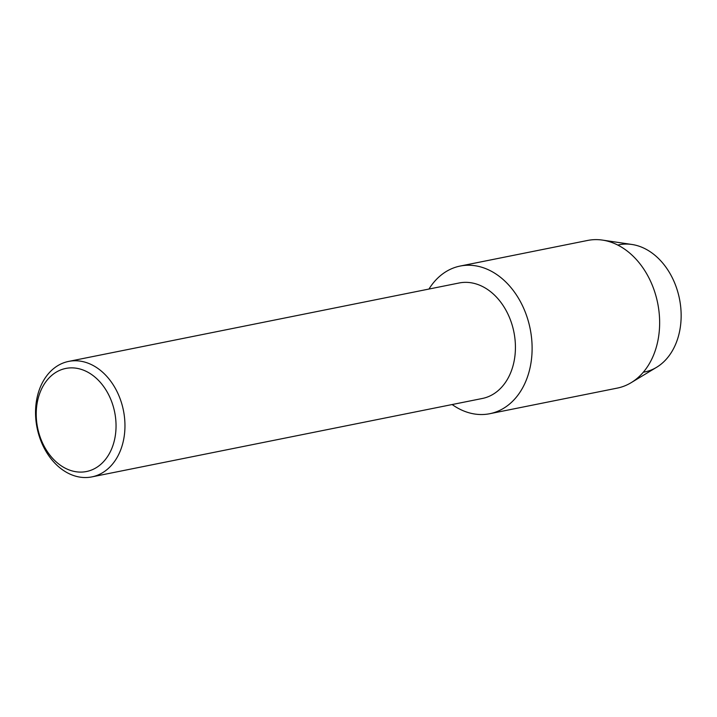 <?xml version="1.0" encoding="UTF-8"?>
<svg xmlns="http://www.w3.org/2000/svg" width="717" height="717" viewBox="0 0 717 717"><rect width="100%" height="100%" fill="white"/><g stroke="black" fill="none" stroke-linecap="round" stroke-linejoin="round"><path stroke-width="1.08" d="M617.785 245.071A64.871 48.505 78.6 0 1 655.463 255.727A64.871 48.505 78.6 0 1 680.72 324.012A64.871 48.505 78.6 0 1 643.319 372.213M68.653 361.404L459.122 282.991A58.902 44.042 78.6 0 1 492.104 292.939A58.902 44.042 78.6 0 1 515.12 354.126A58.902 44.042 78.6 0 1 482.317 398.482L91.848 476.895A58.902 44.042 78.6 0 1 58.866 466.946A58.902 44.042 78.6 0 1 35.85 405.759A58.902 44.042 78.6 0 1 68.653 361.404A58.902 44.042 78.6 0 1 101.635 371.352A58.902 44.042 78.6 0 1 124.65 432.548A58.902 44.042 78.6 0 1 91.848 476.895M502.294 278.779A75.303 56.311 78.6 0 1 526.314 380.028A75.303 56.311 78.6 0 1 452.149 404.54A75.303 56.311 78.6 0 0 489.783 413.709A75.303 56.311 78.6 0 0 531.718 357.012A75.303 56.311 78.6 0 0 502.294 278.779A75.303 56.311 78.6 0 0 428.963 289.05A75.303 56.311 78.6 0 1 460.126 266.061A75.303 56.311 78.6 0 1 502.294 278.779M95.218 377.312A52.574 39.318 78.6 0 1 111.189 449.918A52.574 39.318 78.6 0 1 57.046 462.644A52.574 39.318 78.6 0 1 41.084 390.039A52.574 39.318 78.6 0 1 95.218 377.312M460.126 266.061L587.653 240.446A75.303 56.311 78.6 0 1 602.513 240.105L631.937 244.47A64.871 48.505 78.6 0 1 655.463 255.727A64.871 48.505 78.6 0 1 681.15 314.781A64.871 48.505 78.6 0 1 656.602 367.292L631.139 382.681A75.303 56.311 78.6 0 1 617.301 388.103L489.783 413.709M602.513 240.105A75.303 56.311 78.6 0 1 629.813 253.164A75.303 56.311 78.6 0 1 659.64 321.727A75.303 56.311 78.6 0 1 631.139 382.681"/></g></svg>
